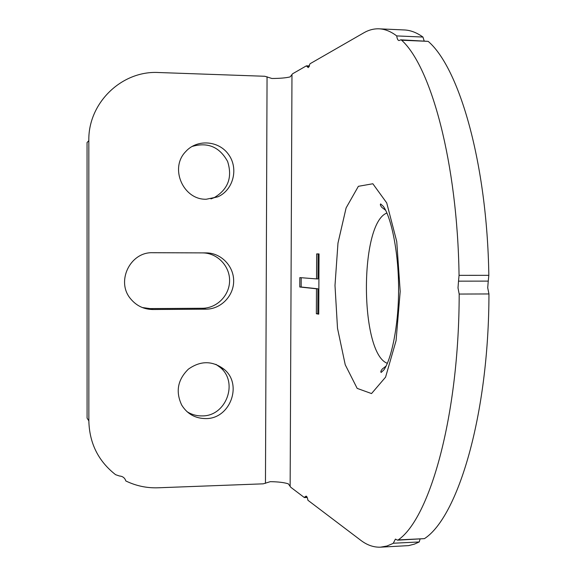<?xml version="1.0" encoding="UTF-8"?>
<svg xmlns="http://www.w3.org/2000/svg" width="576" height="576" viewBox="0 0 576 576"><rect width="100%" height="100%" fill="white"/><g stroke="black" fill="none" stroke-linecap="round" stroke-linejoin="round"><path stroke-width="0.86" d="M422.95 37.051C416.671 32.566 410.45 30.197 404.28 29.952L379.066 28.822C384.898 29.059 390.78 31.421 396.713 35.914L422.95 37.051L424.123 40.824M428.162 41.357L400.817 39.823L401.638 40.226C430.906 66.636 457.452 162.36 459.058 275.342L458.518 281.16L488.254 281.117L488.83 275.328C487.145 162.979 459.122 67.73 428.162 41.357L401.638 40.226M488.254 281.117L487.714 287.806L488.952 293.947L459.18 294.062C459.094 416.11 429.682 518.522 398.196 539.921L397.57 540.173L395.417 539.107L393.278 543.24L392.357 543.744L386.863 546.041L380.506 547.171C373.666 547.423 367.07 545.119 360.72 540.266L307.937 500.278C307.454 497.606 306.835 496.224 306.072 496.13L304.2 497.441L290.714 487.224L288.374 483.862C284.321 482.515 278.294 481.781 270.31 481.666L263.232 483.833L158.083 487.793C146.736 488.174 135.986 485.892 125.827 480.953C124.841 477.907 122.731 476.258 119.498 476.014L115.596 474.689C98.33 461.174 89.417 443.246 88.848 420.89L87.077 418.126L87.048 142.531L88.826 140.674C88.02 102.881 121.817 70.351 158.702 72.526L264.802 76.27L271.922 78.487C279.986 78.444 286.07 77.911 290.174 76.889L292.558 73.8L306.259 65.923L307.382 66.73L309.139 66.794M397.57 540.173L424.44 538.639C457.754 517.234 488.844 415.303 488.952 293.947M420.07 539.078L419.234 541.958L393.278 543.24M380.506 547.171L408.6 545.616L414.389 544.133L419.234 541.958M387.36 363.319C359.698 353.441 359.323 223.049 386.935 213.034M88.826 140.674L88.848 420.89M206.165 252.9C220.997 252.857 233.82 266.054 233.662 281.023C233.719 295.992 220.831 309.182 206.021 309.175L152.849 309.514C143.885 309.37 136.505 305.842 130.716 298.93C115.762 281.772 129.989 251.878 152.597 252.713L206.165 252.9L152.122 252.72M205.74 418.579C195.286 418.486 187.286 414 181.721 405.108C175.421 391.687 177.646 379.699 188.388 369.144C200.635 360.504 212.58 360.59 224.23 369.396C242.942 384.602 230.047 419.054 205.74 418.579M206.302 199.238C183.254 200.038 169.308 168.235 185.638 151.675C196.942 138.83 218.88 140.443 228.665 154.634C238.788 168.581 233.338 189.972 217.901 196.805L206.302 199.238M459.18 294.062L458.006 287.892L458.518 281.16M396.713 35.914C397.13 38.844 397.886 40.392 399.002 40.558L400.817 39.823M307.382 66.73L308.218 67.622L310.061 63.734L363.794 32.832C368.741 29.966 373.831 28.634 379.066 28.822M316.483 288.792L299.786 286.999L299.83 277.603L316.534 278.906L316.663 253.915L319.039 253.922L318.737 314.172L316.361 313.74L316.483 288.792L317.923 288.792L301.154 286.999L301.198 277.711M142.322 307.534L150.048 308.592L202.385 308.268C216.965 308.275 229.651 295.294 229.594 280.562C229.745 265.838 217.123 252.857 202.522 252.9M186.962 411.624C191.57 414.576 196.625 416.002 202.118 415.908C226.051 416.383 238.738 382.486 220.313 367.517L215.928 364.342M210.953 198.9L214.078 197.705C228.125 189.418 232.632 177.336 227.599 161.446C219.514 146.844 207.612 141.869 191.894 146.527M316.534 278.906L317.974 278.899L318.096 253.922L319.039 253.922M318.737 313.906L317.794 313.733L317.923 288.792M301.154 286.999L299.786 286.999M318.096 253.922L316.663 253.915M317.794 313.733L316.361 313.74M265.464 483.35L267.055 76.752M291.974 74.549L290.138 486.382M400.198 291.492L396.742 241.517L386.719 202.903L372.845 183.758L358.373 186.314L346.111 207.9L337.975 243.108L334.994 285.473L337.507 328.262L345.226 364.745L357.17 388.382L371.527 393.566L385.574 377.158L396.072 340.668L400.198 291.492M488.83 275.328L459.058 275.342M424.44 538.639L398.196 539.921M306.886 496.793L305.323 496.858M206.021 309.175L202.385 308.268M152.849 309.514L150.048 308.592M307.217 497.47L304.574 497.578M306.554 65.844L309.499 65.952M386.1 366.055L382.399 368.914C380.923 370.663 380.498 371.851 381.118 372.47L383.846 369.95C391.5 359.064 398.491 325.584 398.563 291.276C399.031 254.83 391.63 217.98 383.378 206.417L380.635 203.911C380.016 204.538 380.455 205.726 381.938 207.468L385.654 210.298M214.078 197.705L217.901 196.805M220.313 367.517L224.23 369.396"/></g></svg>
